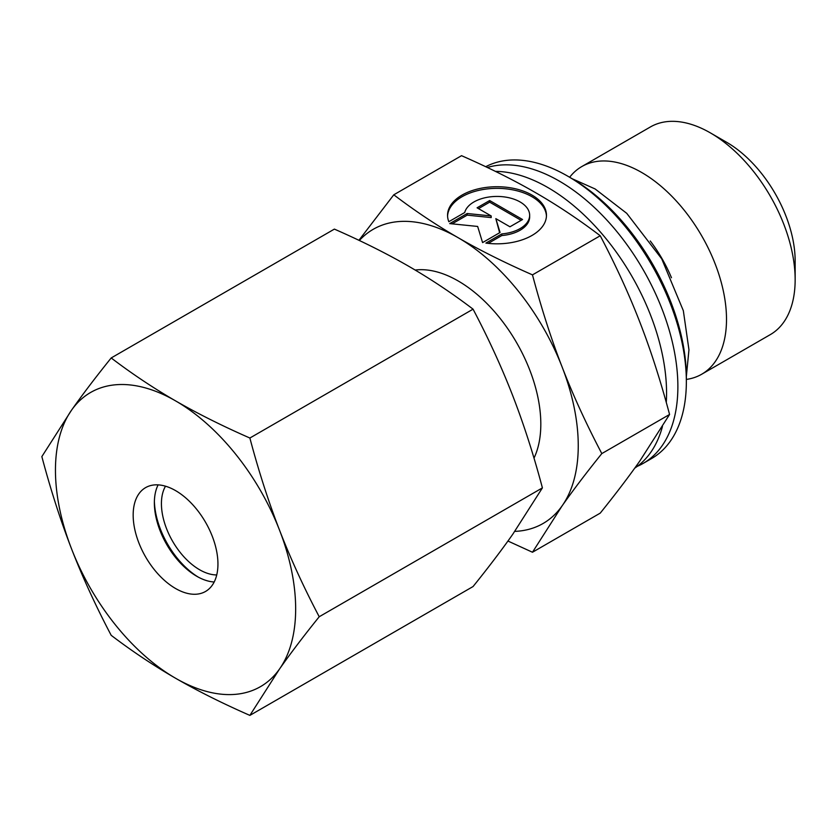 <?xml version="1.0" encoding="UTF-8"?>
<svg xmlns="http://www.w3.org/2000/svg" width="837" height="837" viewBox="0 0 837 837"><rect width="100%" height="100%" fill="white"/><g stroke="black" fill="none" stroke-linecap="round" stroke-linejoin="round"><path stroke-width="1.26" d="M487.354 167.494A167.85 96.914 60 0 1 559.179 181.012A167.85 96.914 60 0 1 677.876 386.589A167.85 96.914 60 0 1 643.109 463.436A167.85 96.914 60 0 1 637.26 466.366M795.15 279.725L795.15 260.966A96.914 55.953 60 0 0 726.621 142.269L710.372 132.884A119.9 69.22 60 0 1 795.15 279.725A119.9 69.22 60 0 1 770.322 334.612L701.678 374.244A119.9 69.22 60 0 1 686.35 379.412M569.641 177.266A119.9 69.22 60 0 1 581.778 166.573A119.9 69.22 60 0 1 674.172 198.693A119.9 69.22 60 0 1 726.506 319.357A119.9 69.22 60 0 1 701.678 374.244M686.35 381.693L686.35 377.623A162.859 94.026 60 0 0 571.19 178.155L567.664 176.115A167.85 96.914 60 0 1 686.35 381.693A167.85 96.914 60 0 1 651.584 458.54L643.109 463.436M495.389 171.365A167.85 96.914 60 0 1 547.879 187.54A167.85 96.914 60 0 1 666.566 393.118A167.85 96.914 60 0 1 666.283 402.451M662.465 426.462A167.85 96.914 60 0 1 634.739 468.145M415.162 270.048A116.898 67.494 60 0 1 498.643 316.564A116.898 67.494 60 0 1 540.817 424.118A116.898 67.494 60 0 1 533.996 458.132M532.478 274.871C504.429 262.546 479.653 250.158 458.153 237.708A169.848 98.065 60 0 1 562.161 367.108A169.848 98.065 60 0 1 578.252 445.734A169.848 98.065 60 0 1 562.161 505.789C572.906 490.492 586.12 473.083 601.813 453.591C586.12 423.7 572.906 394.865 562.161 367.108C551.374 339.372 541.476 308.623 532.478 274.871L600.234 235.752C615.927 265.643 629.142 294.467 639.876 322.235C650.673 349.971 660.571 380.709 669.569 414.472L639.876 460.925C629.142 476.222 615.927 493.621 600.234 513.123L532.478 552.242L562.161 505.789A169.848 98.065 60 0 1 514.776 531.39M546.446 216.092A49.456 28.552 0 0 0 508.132 189.089A49.456 28.552 0 0 0 447.575 216.092M448.82 221.7A49.456 28.552 180 0 1 447.554 215.276A49.456 28.552 180 0 1 508.132 187.457A49.456 28.552 180 0 1 546.467 215.276A49.456 28.552 180 0 1 485.889 243.096L501.792 233.921A32.643 18.843 0 0 0 529.298 218.038A32.643 18.843 0 0 0 529.654 215.276A32.643 18.843 0 0 0 499.407 196.486A32.643 18.843 0 0 0 464.723 212.514L448.82 221.7M501.792 233.921L501.792 235.553L488.233 243.379M529.654 215.276L529.654 216.909A32.643 18.843 180 0 1 529.298 219.671A32.643 18.843 180 0 1 501.792 235.553M489.666 200.535L522.539 219.514L509.953 226.785L495.828 218.635L500.066 232.487L482.583 242.584L477.655 226.45L449.71 223.605L467.192 213.508L491.193 215.956L477.08 207.806L489.666 200.535L489.666 202.167L478.492 208.622M491.193 215.956L491.193 217.589L467.192 215.14L452.106 223.856M467.192 213.508L467.192 215.14M499.637 232.738L495.828 218.635M521.127 220.33L489.666 202.167M359.345 240.512A169.848 98.065 60 0 1 458.153 237.708C436.59 225.299 415.142 210.987 393.788 194.801L358.906 240.303M393.788 194.801L461.543 155.682C489.593 168.007 514.357 180.394 535.868 192.845C557.432 205.264 578.88 219.566 600.234 235.752M601.813 453.591L669.569 414.472M507.944 541.037L532.478 552.242M485.722 166.709A167.85 96.914 60 0 1 567.664 176.115M650.255 240.983A96.914 55.953 60 0 1 671.473 277.738M581.778 166.573L650.422 126.942A119.9 69.22 60 0 1 710.372 132.884M198.139 577.038A63.947 36.922 60 0 1 154.385 501.248M216.731 574.935A53.955 31.147 60 0 1 161.426 503.654A53.955 31.147 60 0 1 165.506 486.192M214.188 581.997A59.95 34.61 60 0 1 196.747 576.264A59.95 34.61 60 0 1 154.364 502.838A59.95 34.61 60 0 1 158.12 484.874M133.167 515.079A59.95 34.61 60 0 1 145.586 487.636A59.95 34.61 60 0 1 191.778 503.696A59.95 34.61 60 0 1 217.944 564.023A59.95 34.61 60 0 1 205.525 591.466A59.95 34.61 60 0 1 159.333 575.406A59.95 34.61 60 0 1 133.167 515.079M249.876 438.023C222.401 425.981 197.626 413.593 175.55 400.871A169.848 98.065 60 0 1 279.568 530.26A169.848 98.065 60 0 1 295.66 608.897A169.848 98.065 60 0 1 279.568 668.941C290.606 653.247 303.831 635.848 319.221 616.743C303.831 587.511 290.606 558.687 279.568 530.26C268.551 501.823 258.654 471.074 249.876 438.023L473.062 309.167C488.452 338.399 501.666 367.234 512.715 395.66C523.732 424.097 533.629 454.836 542.407 487.887L512.715 534.341C501.666 550.045 488.452 567.444 473.062 586.538L249.876 715.394L279.568 668.941A169.848 98.065 60 0 1 175.55 678.232C197.626 690.964 222.401 703.352 249.876 715.394M41.85 456.604C50.628 489.666 60.526 520.405 71.543 548.842A169.848 98.065 60 0 1 55.451 470.206A169.848 98.065 60 0 1 71.543 410.161L41.85 456.604M111.195 357.954C95.805 377.058 82.581 394.457 71.543 410.161A169.848 98.065 60 0 1 175.55 400.871C153.506 388.127 132.047 373.825 111.195 357.954L334.382 229.108C361.856 241.15 386.621 253.527 408.697 266.26C430.752 279.003 452.2 293.306 473.062 309.167M319.221 616.743L542.407 487.887M111.195 635.325C132.047 651.186 153.506 665.488 175.55 678.232A169.848 98.065 60 0 1 71.543 548.842C82.581 577.268 95.805 606.093 111.195 635.325M686.35 376.409L688.956 349.793L683.337 310.705L661.722 258.842L626.746 213.341L595.107 188.953L572.246 178.773"/></g></svg>
